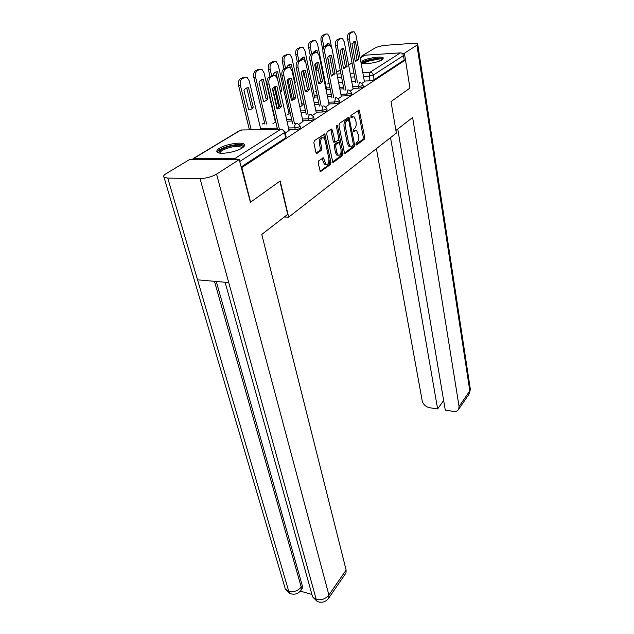 <?xml version="1.0" encoding="UTF-8"?>
<svg xmlns="http://www.w3.org/2000/svg" width="634" height="634" viewBox="0 0 634 634"><rect width="100%" height="100%" fill="white"/><g stroke="black" fill="none" stroke-linecap="round" stroke-linejoin="round"><path stroke-width="0.95" d="M355.912 144.37L356.617 145.004L364.241 139.306L364.685 137.332L359.256 110.007L350.951 115.404L350.99 117.512L354.01 116.791L355.642 119.921L356.062 122.148C356.466 125.112 355.983 127.252 354.62 128.559L353.606 129.281L353.637 131.357L356.665 130.596L358.654 135.834C359.058 138.767 358.575 140.891 357.227 142.222L356.229 142.967L355.912 144.37M382.215 59.762L383.332 57.979C382.191 55.808 366.88 58.035 362.402 60.999L361.198 62.853C362.291 65.025 377.888 62.75 382.215 59.762M242.022 148.079C244.399 146.533 245.112 145.265 244.169 144.283C241.847 141.556 225.87 144.132 219.523 148.229C216.987 149.822 216.226 151.138 217.224 152.168C219.538 154.894 235.888 152.208 242.022 148.079M318.664 160.862L318.165 163.009L320.313 171.687L330.472 164.571L330.956 162.47L324.735 133.94L314.369 140.677L313.862 142.832L315.898 152.39L316.421 153.349L317.063 153.349L321.24 150.377L321.731 148.245L320.749 143.546C320.439 139.258 321.43 137.364 323.705 137.863L325.115 140.479L328.88 158.635C329.165 162.906 328.174 164.792 325.908 164.293L323.435 157.842L318.664 160.862M405.459 59.945L409.952 88.063L391.012 101.622L396.361 133.085L288.66 217.169L280.165 180.991L250.596 202.159L241.839 167.542L405.459 59.945L404.175 60.024L403.462 55.578L373.291 75.097L369.218 76.151L363.512 76.445M344.357 152.477L345.411 153.388L354.192 146.826L354.644 144.814L348.985 117.124L339.459 123.345L338.984 125.405L344.357 152.477M332.525 161.995L341.195 155.52L342.566 155.52L333.429 162.352M330.694 129.399L330.932 130.057L332.327 130.025L331.217 129.035L327.168 131.832L326.684 133.94L332.826 162.359M332.327 130.025L335.093 142.151L338.279 140.28L338.754 138.212L336.44 126.649L337.169 125.199L337.534 125.889L343.034 153.468L342.566 155.52M329.03 83.117L327.572 84.005M316.263 90.947L315.518 91.399M264.521 122.679L262.175 124.121M237.473 159.562L235.024 158.46L193.735 158.445L191.991 159.506M250.596 202.159L250.002 202.143M241.839 167.542L241.237 167.535M404.175 60.024L374.115 79.749L370.05 80.803L364.352 81.081M355.5 81.517L351.751 81.699M342.542 82.151L338.564 82.349M360.144 57.924L364.915 55.198L400.426 52.868C402.019 52.939 403.026 53.842 403.462 55.578M350.451 90.813L353.122 88.974M326.256 90.591L326.819 90.147M338.366 98.65L341.338 96.614M313.331 98.642L314.726 97.676M325.781 106.813L329.07 104.57M300.334 106.734L302.141 105.506M312.657 115.325L316.295 112.852M286.861 115.126L289.041 113.66M298.963 124.209L302.973 121.49M272.818 123.876L275.394 122.156M285.268 133.092L289.072 130.501M300.056 126.079L300.389 127.6C300.254 128.599 298.551 129.281 295.293 129.637L288.906 129.764M313.719 117.171L314.036 118.685C313.893 119.636 312.237 120.286 309.083 120.634L302.822 120.785M292.044 121.054L286.98 121.181M275.695 121.459L275.235 121.466M326.811 108.628L327.12 110.134C326.97 111.037 325.361 111.655 322.294 112.004L316.152 112.186M305.818 112.495L301.063 112.638M290.253 112.963L288.898 113.01M339.372 100.434L339.666 101.939C339.507 102.795 337.938 103.39 334.966 103.722L328.943 103.936M319.013 104.285L314.543 104.444M304.177 104.808L302.006 104.887M351.434 92.572L351.712 94.062C351.553 94.878 350.023 95.449 347.131 95.774L341.219 96.011M331.677 96.4L327.461 96.566M317.507 96.962L314.599 97.081M363.02 85.019L363.29 86.493C363.116 87.27 361.626 87.817 358.812 88.142L353.011 88.403M343.826 88.815L339.856 88.99M330.282 89.418L326.708 89.576M288.66 217.169L284.286 216.994M362.062 83.284L364.447 81.627M241.11 167.019L285.672 137.784L286.132 136.912L285.023 132.015M355.159 130.533L353.661 130.652L355.016 130.628M352.488 116.727L351.014 116.83L352.377 116.799M355.951 144.512L362.91 139.322L363.345 137.348L358.202 110.395M348.47 119.85L347.915 117.504M344.547 153.024L352.837 146.834L353.289 144.821L354.644 144.814M352.987 145.376L353.304 143.966L348.771 120.492L348.042 119.81L346.949 120.571C345.538 121.879 345.047 124.05 345.467 127.085L348.621 143.213L350.182 146.208L351.918 146.169L352.987 145.376M347.036 119.834L348.042 119.81M350.356 146.311L348.827 146.216L347.258 143.221L344.096 127.109C343.676 124.082 344.167 121.91 345.578 120.603L346.679 119.842M330.932 130.057L333.199 141.208L334.3 142.159M338.794 139.123L339.491 142.61M341.179 151.058L341.663 153.468L343.034 153.468M336.9 152.643L338.223 155.14C340.371 155.592 341.306 153.745 341.029 149.6L339.277 142.388L336.099 144.275L335.624 146.351L336.9 152.643L335.521 152.651L336.844 155.14L338.302 155.195M337.898 142.396L338.707 142.388M335.521 152.651L334.245 146.359L334.72 144.283L337.328 142.404M341.195 155.52L341.663 153.468M326.034 164.38L324.521 164.293L323.182 161.805L322.334 158.191M322.167 137.792C319.956 137.507 319.013 139.432 319.346 143.561L320.749 143.546M316.136 153.016L319.837 150.377L320.328 148.253L319.346 143.561M324.782 139.369L323.625 134.281M320.019 171.331L329.086 164.563L329.569 162.463L329.03 159.847M329.339 45.069L329.046 43.587L325.456 45.561L325.559 46.1M327.77 57.282L328.943 63.226L331.083 62.742M331.471 46.979L329.609 37.414L327.73 34.054L326.415 34.014L324.18 35.203C322.825 36.233 322.357 38.199 322.769 41.099L323.966 47.122M327.675 45.323L327.366 43.738M322.864 50.221L321.073 41.226C320.653 38.333 321.129 36.368 322.484 35.338L325.773 34.07M327.453 43.706L329.046 43.587M358.733 59.509L355.286 61.593L351.973 43.603L355.468 41.606L358.733 59.509L357.005 59.62L355.262 61.443M357.005 59.62L353.74 41.804M355.714 82.65L347.63 39.189C347.234 36.241 347.694 34.244 349.017 33.198L352.219 31.914M364.463 81.723L356.039 35.33L354.232 31.898L352.948 31.859L350.776 33.055C349.453 34.101 348.993 36.098 349.389 39.054L347.63 39.189M357.441 82.563L349.389 39.054M355.468 41.606L353.923 41.725M317.412 52.479L316.952 50.221L313.22 52.273L313.331 52.82M315.558 63.741L316.881 70.231L318.355 70.105M326.835 90.234L317.523 43.928L315.613 40.544L314.195 40.505L311.873 41.741C310.462 42.803 309.978 44.816 310.422 47.764L311.643 53.747M315.661 52.368L315.257 50.379M310.248 55.396L308.703 47.891C308.259 44.943 308.742 42.938 310.153 41.868L313.608 40.544M315.367 50.332L316.952 50.221M305.255 61.324L304.375 57.123L300.484 59.263L300.619 59.897M302.901 70.731L304.336 77.514L305.041 77.546M314.741 97.763L304.962 50.704L303.004 47.312L301.483 47.249L299.066 48.541C297.6 49.642 297.1 51.695 297.56 54.698L298.852 60.785M301.308 72.403L305.374 91.558M303.139 59.588L302.656 57.282M297.306 61.775L295.824 54.817C295.357 51.822 295.856 49.769 297.322 48.667L300.96 47.288M302.806 57.234L304.375 57.123M395.917 130.445L412.631 117.488L459.064 406.465L469.81 390.893L416.934 45.157L404.397 53.224L409.944 87.936M376.382 148.681L422.228 400.926C423.25 404.516 425.723 406.782 429.646 407.725L437.619 408.946L390.528 137.633M416.934 45.157L417.679 43.944C417.164 43.374 415.563 43.175 412.877 43.342L386.185 45.244C381.47 45.696 377.713 46.647 374.916 48.089L361.745 56.014L363.504 55.895M402.114 53.375L404.397 53.224M397.74 129.035L445.282 410.127L453.413 411.379C455.925 411.688 457.685 410.967 458.691 409.215L459.064 406.465M443.665 400.537L437.619 408.946M361.745 56.014L361.903 56.87M279.879 181.189L287.678 214.363L261.779 234.445L346.124 570.053L345.982 573.009L345.411 573.825M167.764 178.106L197.546 279.832L228.731 282.566L200.027 178.59L167.764 178.106L164.047 177.266C163.057 176.315 163.786 175.079 166.243 173.558L189.614 159.506L239.216 159.57L250.375 202.151M200.027 178.59C206.177 178.392 211.693 176.902 216.582 174.136L239.216 159.57M300.365 591.126L311.865 594.454M216.273 281.472L302.275 585.626L302.188 588.693L301.602 589.501M311.857 594.28L312.578 596.871L316.239 599.487L317.285 601.539L319.536 602.189M284.634 586.648L285.355 589.081L288.787 591.467L289.889 593.511L292.187 594.161M362.814 63.535C363.861 61.34 368.576 59.739 376.945 58.74C380.297 58.566 382.033 58.922 382.151 59.802M381.367 60.238L376.739 59.667C370.058 60.381 365.707 61.712 363.686 63.654M383.221 58.93C382.326 58.368 380.455 58.17 377.602 58.336C369.638 59.168 364.273 60.761 361.515 63.123M219.459 153.056C216.043 150.726 229.532 145.067 238.027 145.186C241.744 145.21 243.385 145.963 242.957 147.437M242.37 147.849L242.045 147.278L237.734 146.359C230.554 146.272 218.936 150.741 220.18 153.159M244.462 145.725L244.423 145.685C243.559 144.917 241.768 144.536 239.05 144.544C230.99 144.481 217.874 149.069 217.288 152.223M347.131 66.522L343.541 68.686L340.054 50.395L343.691 48.319L347.131 66.522L345.372 66.625L343.509 68.535M345.372 66.625L341.94 48.525M344.088 90.147L335.568 45.925C335.156 42.922 335.632 40.885 337.011 39.799L340.371 38.468M353.138 89.069L344.278 41.915L342.431 38.468L341.052 38.42L338.786 39.665C337.415 40.75 336.939 42.787 337.351 45.799L335.568 45.925M345.839 90.068L337.351 45.799M343.691 48.319L342.154 48.43M335.053 73.813L331.32 76.072L327.643 57.472C328.721 55.768 329.989 55.047 331.439 55.309L335.053 73.813L333.278 73.916L331.289 75.914M333.278 73.916L329.664 55.515M331.986 97.953L323.015 52.939C322.571 49.888 323.071 47.796 324.505 46.678L328.047 45.291M341.354 96.709L332.034 48.778L330.148 45.307L328.666 45.244L326.304 46.551C324.87 47.669 324.378 49.753 324.814 52.812L323.015 52.939M333.761 97.882L324.814 52.812M331.439 55.309L329.91 55.412M294.755 83.498L295.27 82.785L291.275 64.311C289.722 64.074 288.375 64.811 287.226 66.538L287.456 67.584M302.156 105.601L291.878 57.765L289.889 54.35L288.248 54.278L285.72 55.618C284.198 56.767 283.675 58.859 284.167 61.918L285.522 68.107M288.01 79.448L292.377 99.38M290.261 67.767L289.548 64.478M283.937 68.979L282.407 62.029C281.916 58.978 282.439 56.886 283.969 55.744L287.796 54.31M294.612 82.816L295.27 82.785M289.73 64.414L291.275 64.311M280.474 92.152L281.829 90.591L277.637 71.8C276.012 71.571 274.601 72.347 273.412 74.123L273.729 75.541M289.064 113.755L278.247 65.112L276.218 61.696L274.451 61.609L271.82 63.004C270.227 64.185 269.688 66.34 270.211 69.447L271.637 75.747M274.205 87.064L278.794 107.305M277.296 78.283L275.885 71.967M277.304 108.517L272.747 88.506M270.036 76.627L268.428 69.558C267.913 66.451 268.444 64.303 270.036 63.123L274.078 61.633M280.141 90.662L281.829 90.591M276.115 71.896L277.637 71.8M267.825 98.722L263.403 79.615C261.707 79.401 260.241 80.209 258.997 82.032L263.482 101.242C265.171 101.392 266.621 100.552 267.825 98.722L266.05 98.793L261.636 79.781M275.418 122.251L264.029 72.783L261.969 69.352L260.051 69.249L257.309 70.707C255.653 71.935 255.09 74.13 255.637 77.3L266.613 124.018M264.846 124.058L253.838 77.403C253.291 74.241 253.854 72.038 255.51 70.818L258.26 69.36L259.781 69.264M261.921 79.694L263.403 79.615M322.476 81.414C321.383 83.173 320.091 83.957 318.585 83.767L314.71 64.85C315.835 63.091 317.151 62.338 318.664 62.592L322.476 81.414L320.677 81.509L318.545 83.593M320.677 81.509L316.873 62.798M319.385 106.084L309.931 60.254C309.463 57.139 309.978 55.007 311.468 53.842L315.201 52.4M329.094 104.665L319.274 55.919L317.349 52.44L315.756 52.36L313.291 53.724C311.801 54.881 311.286 57.02 311.754 60.135L309.931 60.254M321.184 106.029L311.754 60.135M318.664 62.592L317.159 62.687M309.36 89.339C308.227 91.145 306.88 91.962 305.303 91.787L301.221 72.538C302.394 70.731 303.765 69.946 305.35 70.184L309.36 89.339L307.545 89.418L305.263 91.605M307.545 89.418L303.535 70.39M306.262 114.572L296.276 67.878C295.785 64.708 296.316 62.52 297.869 61.324L300.445 59.905L301.816 59.818M316.318 112.955L305.968 63.368L304.011 59.881L302.283 59.786L299.716 61.205C298.162 62.409 297.631 64.597 298.123 67.767L296.276 67.878M308.076 114.516L298.123 67.767M305.35 70.184L303.868 70.271M295.69 97.596C294.501 99.467 293.09 100.315 291.45 100.164L287.147 80.566C288.359 78.711 289.801 77.887 291.45 78.117L295.69 97.596L293.843 97.676L291.402 99.966M293.843 97.676L289.619 78.323M292.567 123.416L282.019 75.842C281.496 72.609 282.051 70.374 283.675 69.13L286.362 67.648L287.844 67.561M302.997 121.593L292.084 71.151L290.095 67.648L288.224 67.537L285.546 69.019C283.921 70.263 283.366 72.506 283.889 75.739L282.019 75.842M294.406 123.376L283.889 75.739M291.45 78.117L290.007 78.188M253.212 107.209L248.552 87.769C246.777 87.571 245.239 88.411 243.947 90.297L248.679 109.84C250.446 109.975 251.952 109.096 253.212 107.209L251.413 107.273L246.761 87.944M260.836 129.613L249.186 80.78L247.102 77.356L245.025 77.229L242.156 78.751C240.429 80.027 239.85 82.277 240.429 85.511L251.207 129.804M249.416 129.835L238.606 85.598C238.027 82.372 238.606 80.122 240.341 78.854L243.21 77.332L244.859 77.237M247.125 87.833L248.552 87.769M281.401 106.227C280.173 108.145 278.698 109.04 276.979 108.905L272.43 88.958C273.698 87.04 275.204 86.184 276.931 86.39L281.401 106.227L279.539 106.298L276.931 108.699M279.539 106.298L275.077 86.604M277.502 129.296L267.12 84.163C266.565 80.875 267.136 78.584 268.84 77.285L271.645 75.739L273.254 75.652M289.096 130.612L277.581 79.274L275.56 75.771L273.531 75.636L270.734 77.182C269.03 78.481 268.459 80.772 269.014 84.068L267.12 84.163M279.364 129.257L269.014 84.068M276.931 86.39L275.544 86.462M235.024 158.46L280.814 129.233L240.888 130.002L193.735 158.445M370.05 80.803L369.218 76.151L370.097 72.228L400.426 52.868M354.644 76.912L350.887 77.102M341.663 77.586L337.676 77.792M336.947 74.043L340.941 73.821M350.174 73.322L353.938 73.116M362.814 72.633L370.097 72.228C371.738 72.324 372.808 73.282 373.291 75.097L374.115 79.749M364.915 55.198L360.167 58.059M357.655 59.58L355.191 61.062M352.052 62.956L348.621 65.025M346.037 66.586L343.438 68.147M340.22 70.089L336.599 72.276M295.293 129.637L294.889 127.822L288.502 127.949M277.24 128.179L260.574 128.512M309.083 120.634L308.703 118.843L302.434 119.01M291.656 119.287L286.584 119.414M275.299 119.707L274.831 119.723M322.294 112.004L321.929 110.245L315.787 110.435M305.445 110.76L300.682 110.91M289.873 111.243L288.51 111.291M334.966 103.722L334.625 101.995L328.594 102.209M318.664 102.573L314.187 102.74M303.813 103.112L301.641 103.191M347.131 95.774L346.798 94.07L340.886 94.315M331.336 94.712L327.12 94.886M317.159 95.298L314.25 95.417M358.812 88.142L358.503 86.47L352.694 86.731M343.509 87.151L339.531 87.334M329.957 87.777L326.375 87.936M362.981 84.821C362.814 85.59 361.317 86.145 358.503 86.47L359.407 82.468L360.342 82.475L362.981 84.821M351.394 92.366C351.228 93.174 349.699 93.745 346.798 94.07L347.741 89.988L348.74 89.996L351.394 92.366M339.333 100.212C339.174 101.06 337.597 101.654 334.625 101.995L335.592 97.81L336.67 97.834L339.333 100.212M326.764 108.382C326.613 109.278 324.996 109.896 321.929 110.245L322.936 105.965L324.093 105.989L326.764 108.382M313.664 116.902C313.513 117.845 311.865 118.495 308.703 118.843C308.386 116.799 308.734 115.34 309.741 114.469L310.985 114.5L313.664 116.902M299.993 125.786C299.85 126.784 298.154 127.458 294.889 127.822C294.556 125.738 294.913 124.248 295.967 123.337L297.314 123.384L299.993 125.786M285.672 137.784L284.484 132.561L239.715 161.527M284.951 131.706L284.484 132.561C283.842 130.509 282.621 129.399 280.814 129.233L282.265 129.288L284.951 131.706M193.378 158.468L239.367 130.747L242.259 129.978M358.416 111.037L359.763 110.99M363.345 137.348L364.685 137.332M362.91 139.322L364.241 139.306M348.137 118.146L349.5 118.114M352.837 146.834L354.192 146.826M344.833 153.396L345.411 153.388M345.578 120.603L346.949 120.571M344.096 127.109L345.467 127.085M347.258 143.221L348.621 143.213M333.199 141.208L334.586 141.192M336.424 125.912L337.534 125.889M334.72 144.283L336.099 144.275M334.245 146.359L335.624 146.351M322.548 158.785L323.942 158.785M323.182 161.805L324.576 161.805M320.328 148.253L321.731 148.245M319.837 150.377L321.24 150.377M316.429 153.357L317.063 153.349M323.871 134.947L325.266 134.923M329.569 162.463L330.956 162.47M329.086 164.563L330.472 164.571M320.297 171.679L320.962 171.679M321.073 41.226L322.769 41.099M322.484 35.338L324.18 35.203M324.719 34.157L326.415 34.014M352.948 31.859L351.196 32.001M350.776 33.055L349.017 33.198M308.703 47.891L310.422 47.764M310.153 41.868L311.873 41.741M312.483 40.639L314.195 40.505M295.824 54.817L297.56 54.698M297.322 48.667L299.066 48.541M299.747 47.384L301.483 47.249M468.859 394.443L470.23 388.555L417.735 44.332M216.582 174.136L328.903 595.001L346.124 570.053M214.474 281.314L301.221 587.068L302.275 585.626M289.889 593.511C294.469 595.064 298.226 593.939 301.134 590.135L301.221 587.068C297.861 590.912 293.716 592.378 288.787 591.467L197.546 279.832M228.731 282.566L316.239 599.487C321.351 600.477 325.575 598.979 328.903 595.001L328.8 597.973L328.127 598.892M302.188 588.693L300.437 591.039M341.052 38.42L339.277 38.555M338.786 39.665L337.011 39.799M328.666 45.244L326.867 45.379M326.304 46.551L324.505 46.678M282.407 62.029L284.167 61.918M283.969 55.744L285.72 55.618M286.489 54.405L288.248 54.278M268.428 69.558L270.211 69.447M270.036 63.123L271.82 63.004M272.675 61.728L274.451 61.609M253.838 77.403L255.637 77.3M255.51 70.818L257.309 70.707M258.26 69.36L260.051 69.249M315.756 52.36L313.933 52.487M313.291 53.724L311.468 53.842M302.283 59.786L300.445 59.905M299.716 61.205L297.869 61.324M288.224 67.537L286.362 67.648M285.546 69.019L283.675 69.13M238.606 85.598L240.429 85.511M240.341 78.854L242.156 78.751M243.21 77.332L245.025 77.229M273.531 75.636L271.645 75.739M270.734 77.182L268.84 77.285M357.378 59.596L355.167 60.927M352.029 62.821L348.597 64.89M345.76 66.602L343.414 68.012M340.196 69.954L336.575 72.141M358.741 110.023L359.256 110.007M348.438 117.139L348.985 117.124M348.827 146.216L350.182 146.208M331.194 129.051L331.796 129.043M333.714 142.167L335.093 142.151M336.765 125.207L337.169 125.199M336.844 155.14L338.223 155.14M322.809 157.842L323.435 157.842M324.521 164.293L325.908 164.293M324.109 133.948L324.735 133.94M470.357 389.284L469.422 393.619L458.691 409.215M164.047 177.266L285.355 589.081L289.873 593.495M225.102 282.249L312.578 596.871L317.277 601.523M317.285 601.539C322.024 603.156 325.86 601.967 328.8 597.973L345.982 573.009M242.212 147.952L242.045 147.278"/></g></svg>
